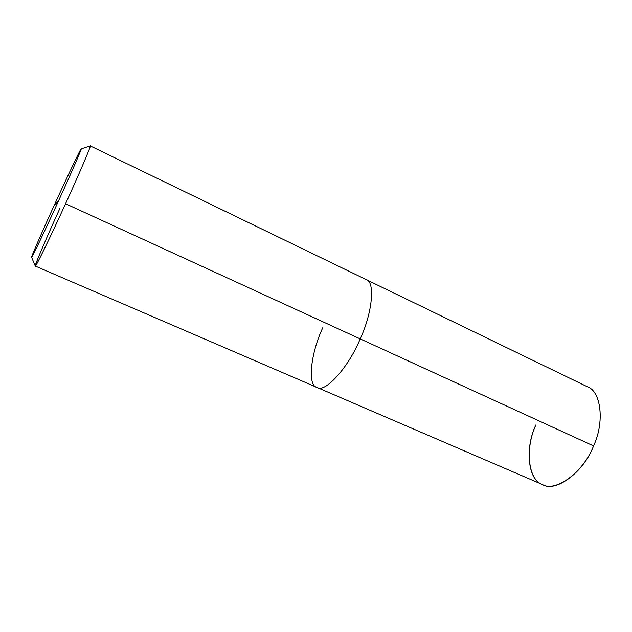 <?xml version="1.0" encoding="UTF-8"?>
<svg xmlns="http://www.w3.org/2000/svg" width="632" height="632" viewBox="0 0 632 632"><rect width="100%" height="100%" fill="white"/><g stroke="black" fill="none" stroke-linecap="round" stroke-linejoin="round"><path stroke-width="0.95" d="M322.786 327.7C310.865 352.853 307.105 385.496 316.909 387.392L542.643 484.633C555.465 492.897 583.857 472.151 593.567 445.923L593.567 445.923C583.857 472.144 555.465 492.897 542.651 484.633C555.465 492.889 583.857 472.144 593.559 445.923C604.682 422.555 601.308 391.342 587.404 386.776C601.308 391.342 604.682 422.555 593.567 445.923L593.567 445.923C583.857 472.144 555.465 492.889 542.643 484.633L542.651 484.633C527.728 480.359 524.758 447.812 535.889 424.925C525.145 447.646 527.681 479.119 542.074 484.373C554.959 492.857 583.36 472.633 593.559 445.923C604.674 422.547 601.301 391.342 587.404 386.768C601.301 391.342 604.674 422.547 593.559 445.923C583.36 472.633 554.959 492.857 542.074 484.373C527.681 479.119 525.145 447.646 535.889 424.925M56.343 203.054L54.392 204.965C65.775 179.954 79.829 150.345 80.943 149.152C83.669 144.404 71.851 171.793 58.523 200.905L54.392 204.965C42.897 230.088 30.668 258.061 31.608 257.248C30.905 260.029 45.346 229.866 58.523 200.905C45.227 230.159 30.415 261.048 31.6 257.224C30.684 257.99 43.102 229.613 54.392 204.965C66.431 178.5 81.275 147.319 81.133 148.915C82.942 146.15 70.942 173.8 58.523 200.905L56.343 203.054M316.909 387.392C324.493 393.728 348.548 367.555 360.193 338.894L593.559 445.923L360.193 338.894C348.548 367.555 324.493 393.728 316.909 387.392L35.289 266.072C34.681 269.303 51.192 235.412 65.554 203.749L360.193 338.894C372.351 312.903 375.384 281.627 366.205 279.605C375.384 281.627 372.351 312.903 360.193 338.894L65.554 203.749C50.71 236.479 34.025 270.599 35.25 266.009L31.616 257.256M60.143 207.881C47.313 235.847 33.583 267.873 35.289 266.072M587.404 386.768L90.242 145.913C91.964 143.985 78.984 174.432 65.554 203.749C79.434 173.445 92.485 142.721 90.171 145.929L81.172 148.907"/></g></svg>
